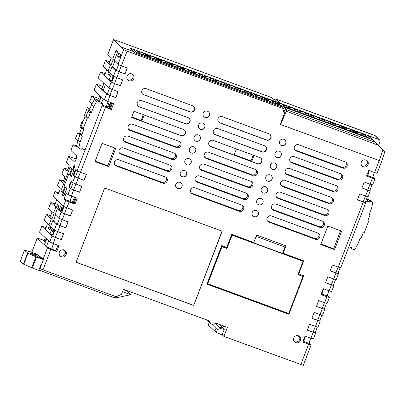 <?xml version="1.0" encoding="UTF-8"?>
<svg xmlns="http://www.w3.org/2000/svg" width="405" height="405" viewBox="0 0 405 405"><rect width="100%" height="100%" fill="white"/><g stroke="black" fill="none" stroke-linecap="round" stroke-linejoin="round"><path stroke-width="0.61" d="M367.006 174.833L367.806 175.618L369.259 170.692M381.621 161.504L377.07 173.345L368.677 170.48L366.515 176.114L374.903 178.98L372.97 177.127M367.806 175.618L373.056 177.547A3.027 0.557 110.2 0 1 373.278 175.557A3.027 0.557 110.2 0 1 374.488 172.616M105.163 84.427A3.184 0.587 110.2 0 1 104.201 87.89A3.184 0.587 110.2 0 1 102.835 89.961A3.184 0.587 110.2 0 1 102.794 89.935L104.642 91.677L104.019 91.55L96.405 84.245L94.127 90.173L104.333 99.924L113.613 103.599L111.329 109.532L105.452 107.371L80.499 172.302L86.376 174.464L84.098 180.397L74.819 176.717L72.541 182.645L81.82 186.325L79.537 192.253L73.659 190.092L71.381 196.025L67.979 194.506L66.779 193.372A3.184 0.587 -69.8 0 0 66.739 193.347A3.184 0.587 -69.8 0 0 65.134 196.02A3.184 0.587 -69.8 0 0 64.501 199.3L65.701 200.434L63.423 206.368L72.703 210.043L70.424 215.976L64.547 213.815L62.264 219.743L68.146 221.905L65.863 227.838L59.986 225.676L57.707 231.604L63.585 233.766L61.307 239.694L55.429 237.532L53.151 243.466L59.029 245.627L56.751 251.556L50.873 249.394L43.011 269.851L116.189 296.769L121.495 294.319L123.429 289.281L208.661 320.628L210.99 323.696A1.595 1.559 133.3 0 0 212.549 324.268L216.7 323.387L227.413 327.331L223.93 336.398L303.274 365.361L311.136 344.903L309.223 343.07M300.763 364.657L308.625 344.194L302.748 342.033L305.026 336.104L310.903 338.266L313.181 332.338L307.304 330.176L309.582 324.243L315.46 326.405L317.743 320.476L311.865 318.315L314.143 312.387L320.021 314.548L322.299 308.615L316.421 306.453L318.7 300.525L324.577 302.687L326.855 296.759L320.978 294.592L323.256 288.664L329.133 290.825L331.417 284.897L325.539 282.736L327.817 276.802L333.695 278.964L335.973 273.036L330.095 270.874L332.373 264.946L338.251 267.108L363.275 201.994L357.397 199.832L359.675 193.904L368.064 196.769L370.347 190.841L369.851 190.345M365.553 196.066L367.831 190.132L361.954 187.971L364.232 182.042L370.114 184.204L372.392 178.276M381.647 161.418L280.27 124.406L284.826 112.544L283.065 111.896L284.204 108.93L127.064 51.136L121.404 65.858L127.286 68.02L125.003 73.953L119.126 71.791L116.848 77.719L122.725 79.881L120.447 85.809L114.569 83.648L112.291 89.581L118.169 91.743L115.891 97.671L110.013 95.509L107.73 101.437M71.381 196.025L77.259 198.187L74.981 204.115L69.103 201.953L66.825 207.881M345.156 161.858A3.346 3.28 -46.7 0 1 346.746 166.698A3.346 3.28 -46.7 0 1 342.762 168.085L296.323 151.009A3.346 3.28 -46.7 0 1 294.435 146.757A3.346 3.28 -46.7 0 1 298.718 144.782L345.156 161.858M340.595 173.72A3.346 3.28 -46.7 0 1 342.19 178.559A3.346 3.28 -46.7 0 1 338.205 179.947L291.767 162.866A3.346 3.28 -46.7 0 1 289.879 158.618A3.346 3.28 -46.7 0 1 294.162 156.639L340.595 173.72M336.039 185.581A3.346 3.28 -46.7 0 1 337.633 190.421A3.346 3.28 -46.7 0 1 333.644 191.808L287.211 174.727A3.346 3.28 -46.7 0 1 285.317 170.48A3.346 3.28 -46.7 0 1 289.6 168.5L336.039 185.581M130.116 130.486A3.346 3.28 -46.7 0 1 128.522 125.646A3.346 3.28 -46.7 0 1 132.506 124.259L178.944 141.335A3.346 3.28 -46.7 0 1 180.832 145.587A3.346 3.28 -46.7 0 1 176.55 147.562L130.116 130.486L129.19 129.61A3.346 3.28 -46.7 0 1 128.598 129.322M125.555 142.342A3.346 3.28 -46.7 0 1 123.965 137.503A3.346 3.28 -46.7 0 1 127.95 136.115L174.388 153.196A3.346 3.28 -46.7 0 1 176.276 157.444A3.346 3.28 -46.7 0 1 171.993 159.423L125.555 142.342L124.634 141.472A3.346 3.28 -46.7 0 1 124.036 141.183M120.999 154.204A3.346 3.28 -46.7 0 1 119.404 149.364A3.346 3.28 -46.7 0 1 123.393 147.977L169.827 165.058A3.346 3.28 -46.7 0 1 171.72 169.305A3.346 3.28 -46.7 0 1 167.437 171.285L120.999 154.204L120.072 153.333A3.346 3.28 -46.7 0 1 119.48 153.039M116.443 166.065A3.346 3.28 -46.7 0 1 114.848 161.225A3.346 3.28 -46.7 0 1 118.832 159.838L165.27 176.919A3.346 3.28 -46.7 0 1 167.159 181.167A3.346 3.28 -46.7 0 1 162.876 183.146L116.443 166.065L115.516 165.194A3.346 3.28 -46.7 0 1 114.924 164.901M193.686 305.476L76.125 262.238L104.672 187.96L222.234 231.199L193.686 305.476L222.011 231.118M66.131 254.634A3.665 3.589 -46.7 0 1 60.239 256.056A3.665 3.589 -46.7 0 1 64.061 249.981A3.665 3.589 -46.7 0 1 66.131 254.634M133.807 78.54A3.665 3.589 -46.7 0 1 127.914 79.962A3.665 3.589 -46.7 0 1 131.736 73.887A3.665 3.589 -46.7 0 1 133.807 78.54M368.059 164.668A3.665 3.589 -46.7 0 1 362.166 166.09A3.665 3.589 -46.7 0 1 365.988 160.015A3.665 3.589 -46.7 0 1 368.059 164.668M300.51 340.433A3.665 3.589 -46.7 0 1 294.617 341.855A3.665 3.589 -46.7 0 1 298.439 335.78A3.665 3.589 -46.7 0 1 300.51 340.433M95.008 161.6L102.03 143.335L115.724 148.372L108.707 166.637L95.008 161.6M320.765 244.529L327.863 226.061L341.673 231.139L334.576 249.612L320.765 244.529M283.186 253.282L303.755 260.85L298.743 273.896L303.74 275.734L288.927 314.28L206.93 284.118L221.743 245.572L226.739 247.409L231.751 234.363L253.793 242.473L256.643 235.057L286.031 245.87L283.186 253.282L282.72 252.847L284.953 247.035M143.79 94.902A3.346 3.28 -46.7 0 1 142.195 90.067A3.346 3.28 -46.7 0 1 146.18 88.675L192.618 105.756A3.346 3.28 -46.7 0 1 194.506 110.003A3.346 3.28 -46.7 0 1 190.223 111.982L143.557 94.684L189.996 111.765A3.346 3.28 -46.7 0 0 193.6 106.333M317.809 233.022A3.346 3.28 -46.7 0 1 319.398 237.862A3.346 3.28 -46.7 0 1 315.414 239.249L268.976 222.168A3.346 3.28 -46.7 0 1 267.087 217.92A3.346 3.28 -46.7 0 1 271.37 215.941L317.809 233.022M258.415 214.731A3.346 3.28 -46.7 0 1 253.034 216.027A3.346 3.28 -46.7 0 1 252.244 212.458A3.346 3.28 -46.7 0 1 257.626 211.162A3.346 3.28 -46.7 0 1 258.415 214.731M241.684 205.021A3.346 3.28 -46.7 0 1 243.577 209.274A3.346 3.28 -46.7 0 1 239.294 211.248L192.562 194.061A3.346 3.28 -46.7 0 1 190.674 189.813A3.346 3.28 -46.7 0 1 194.957 187.834L241.684 205.021M182.002 186.624A3.346 3.28 -46.7 0 1 176.62 187.925A3.346 3.28 -46.7 0 1 175.831 184.356A3.346 3.28 -46.7 0 1 181.212 183.055A3.346 3.28 -46.7 0 1 182.002 186.624M322.365 221.16A3.346 3.28 -46.7 0 1 323.959 226A3.346 3.28 -46.7 0 1 319.97 227.387L273.537 210.306A3.346 3.28 -46.7 0 1 271.644 206.059A3.346 3.28 -46.7 0 1 275.926 204.079L322.365 221.16M262.977 202.87A3.346 3.28 -46.7 0 1 257.595 204.171A3.346 3.28 -46.7 0 1 256.805 200.602A3.346 3.28 -46.7 0 1 262.187 199.3A3.346 3.28 -46.7 0 1 262.977 202.87M246.245 193.165A3.346 3.28 -46.7 0 1 248.133 197.412A3.346 3.28 -46.7 0 1 243.85 199.392L197.119 182.199A3.346 3.28 -46.7 0 1 195.23 177.952A3.346 3.28 -46.7 0 1 199.513 175.978L246.245 193.165M186.558 174.763A3.346 3.28 -46.7 0 1 181.177 176.064A3.346 3.28 -46.7 0 1 180.387 172.495A3.346 3.28 -46.7 0 1 185.768 171.199A3.346 3.28 -46.7 0 1 186.558 174.763M326.921 209.299A3.346 3.28 -46.7 0 1 328.516 214.139A3.346 3.28 -46.7 0 1 324.532 215.526L278.093 198.45A3.346 3.28 -46.7 0 1 276.205 194.197A3.346 3.28 -46.7 0 1 280.488 192.223L326.921 209.299M267.533 191.008A3.346 3.28 -46.7 0 1 262.151 192.309A3.346 3.28 -46.7 0 1 261.362 188.74A3.346 3.28 -46.7 0 1 266.743 187.444A3.346 3.28 -46.7 0 1 267.533 191.008M250.801 181.303A3.346 3.28 -46.7 0 1 252.69 185.551A3.346 3.28 -46.7 0 1 248.407 187.53L201.68 170.343A3.346 3.28 -46.7 0 1 199.786 166.096A3.346 3.28 -46.7 0 1 204.069 164.116L250.801 181.303M191.119 162.906A3.346 3.28 -46.7 0 1 185.738 164.202A3.346 3.28 -46.7 0 1 184.948 160.633A3.346 3.28 -46.7 0 1 190.33 159.337A3.346 3.28 -46.7 0 1 191.119 162.906M331.482 197.443A3.346 3.28 -46.7 0 1 333.072 202.282A3.346 3.28 -46.7 0 1 329.088 203.669L282.649 186.589A3.346 3.28 -46.7 0 1 280.761 182.341A3.346 3.28 -46.7 0 1 285.044 180.362L331.482 197.443M272.089 179.152A3.346 3.28 -46.7 0 1 266.708 180.448A3.346 3.28 -46.7 0 1 265.918 176.879A3.346 3.28 -46.7 0 1 271.299 175.583A3.346 3.28 -46.7 0 1 272.089 179.152M255.358 169.442A3.346 3.28 -46.7 0 1 257.251 173.689A3.346 3.28 -46.7 0 1 252.968 175.669L206.236 158.482A3.346 3.28 -46.7 0 1 204.348 154.234A3.346 3.28 -46.7 0 1 208.631 152.255L255.358 169.442M195.676 151.045A3.346 3.28 -46.7 0 1 190.294 152.341A3.346 3.28 -46.7 0 1 189.505 148.777A3.346 3.28 -46.7 0 1 194.886 147.476A3.346 3.28 -46.7 0 1 195.676 151.045M276.65 167.29A3.346 3.28 -46.7 0 1 271.269 168.586A3.346 3.28 -46.7 0 1 270.479 165.022A3.346 3.28 -46.7 0 1 275.861 163.721A3.346 3.28 -46.7 0 1 276.65 167.29M259.919 157.58A3.346 3.28 -46.7 0 1 261.807 161.833A3.346 3.28 -46.7 0 1 257.524 163.807L210.792 146.62A3.346 3.28 -46.7 0 1 208.904 142.373A3.346 3.28 -46.7 0 1 213.187 140.393L259.919 157.58M200.232 139.183A3.346 3.28 -46.7 0 1 194.851 140.484A3.346 3.28 -46.7 0 1 194.061 136.915A3.346 3.28 -46.7 0 1 199.442 135.614A3.346 3.28 -46.7 0 1 200.232 139.183M131.584 117.49L133.979 111.264L183.5 129.478A3.346 3.28 -46.7 0 1 185.394 133.726A3.346 3.28 -46.7 0 1 181.111 135.705L131.584 117.49M281.207 155.429A3.346 3.28 -46.7 0 1 275.825 156.73A3.346 3.28 -46.7 0 1 275.035 153.161A3.346 3.28 -46.7 0 1 280.417 151.86A3.346 3.28 -46.7 0 1 281.207 155.429M264.475 145.724A3.346 3.28 -46.7 0 1 266.363 149.971A3.346 3.28 -46.7 0 1 262.081 151.951L215.354 134.764A3.346 3.28 -46.7 0 1 213.46 130.511A3.346 3.28 -46.7 0 1 217.743 128.537L264.475 145.724M204.793 127.322A3.346 3.28 -46.7 0 1 199.412 128.623A3.346 3.28 -46.7 0 1 198.622 125.054A3.346 3.28 -46.7 0 1 204.004 123.758A3.346 3.28 -46.7 0 1 204.793 127.322M139.229 106.763A3.346 3.28 -46.7 0 1 137.639 101.923A3.346 3.28 -46.7 0 1 141.623 100.536L188.062 117.617A3.346 3.28 -46.7 0 1 189.95 121.864A3.346 3.28 -46.7 0 1 185.667 123.844L139.229 106.763L185.434 123.626A3.346 3.28 -46.7 0 0 189.044 118.189M285.763 143.567A3.346 3.28 -46.7 0 1 280.382 144.869A3.346 3.28 -46.7 0 1 279.592 141.299A3.346 3.28 -46.7 0 1 284.973 140.003A3.346 3.28 -46.7 0 1 285.763 143.567M269.031 133.863A3.346 3.28 -46.7 0 1 270.925 138.11A3.346 3.28 -46.7 0 1 266.642 140.09L219.91 122.902A3.346 3.28 -46.7 0 1 218.022 118.655A3.346 3.28 -46.7 0 1 222.304 116.675L269.031 133.863M209.35 115.466A3.346 3.28 -46.7 0 1 203.968 116.761A3.346 3.28 -46.7 0 1 203.178 113.192A3.346 3.28 -46.7 0 1 208.56 111.896A3.346 3.28 -46.7 0 1 209.35 115.466M57.925 245.217L55.824 250.685L56.751 251.556M53.151 243.466L49.749 241.947L39.543 232.202L41.791 226.208L39.543 232.202M55.824 250.685L46.853 246.959L44.879 245.435L47.471 247.875L50.873 249.394M315.201 332.551L315.692 333.042L313.414 338.975L310.903 338.266M310.853 338.246A3.184 0.587 -69.8 0 0 309.562 341.354A3.184 0.587 -69.8 0 0 309.314 343.491L304.023 341.547L304.762 342.245L302.925 341.567M308.625 344.194L311.136 344.903M305.562 336.302A3.184 0.587 -69.8 0 0 304.271 339.41A3.184 0.587 -69.8 0 0 304.023 341.547M223.93 336.398L222.173 334.793L216.513 332.707A0.319 0.314 -46.7 0 1 216.331 332.302L217.353 329.645L215.966 328.339L214.944 330.996A0.319 0.314 133.3 0 0 215.02 331.336L216.407 332.647M215.065 331.381L208.251 325.043L209.35 322.183M211.81 324.248L215.966 328.339M217.353 329.645L220.533 328.45L215.592 323.625M220.533 328.45L224.228 329.447L222.76 328.116L219.145 327.139M223.6 325.929L222.76 328.116M224.228 329.447L222.173 334.793M207.456 320.183L207.937 320.816A1.595 1.559 133.3 0 0 208.104 321.008L211.157 323.884M315.692 333.042L313.181 332.338M315.07 332.763L307.324 330.126M319.758 320.689L320.254 321.185L317.976 327.113L315.46 326.405M324.187 309.045L316.437 306.408M322.299 308.615L324.81 309.324L324.319 308.828M326.855 296.759L329.366 297.462L327.088 303.396L324.577 302.687M327.453 295.63L329.366 297.462M321.393 293.524L321.793 293.671L323.661 288.811M323.792 288.861A3.184 0.587 -69.8 0 0 322.932 290.704A3.184 0.587 -69.8 0 0 322.253 294.106L322.993 294.805L321.16 294.126M322.253 294.106L327.544 296.05A3.184 0.587 110.2 0 1 327.792 293.914A3.184 0.587 110.2 0 1 329.083 290.805M333.431 285.11L333.928 285.601L331.649 291.534L329.133 290.825M333.928 285.601L331.417 284.897M333.305 285.322L325.554 282.69M337.993 273.248L338.484 273.745L336.206 279.673L333.695 278.964M338.484 273.745L335.973 273.036M337.861 273.466L330.11 270.829M363.275 201.994L365.786 202.702L340.762 267.811L338.251 267.108M365.163 202.424L357.418 199.786M365.786 202.702L365.295 202.206M374.903 178.98L372.625 184.913L370.114 184.204M370.003 184.164L367.74 190.046L369.75 190.613L371.977 184.822M367.74 190.046L361.974 187.925M367.831 190.132L370.347 190.841M320.254 321.185L317.743 320.476M319.631 320.907L311.88 318.269M324.81 309.324L322.532 315.252L320.021 314.548M64.952 254.299L65.377 253.186M65.407 251.869L63.19 249.779M59.646 255.322L60.082 255.732M52.427 234.672L49.44 233.574L52.027 236.019L55.429 237.532M61.307 239.694L52.615 236.231L51.693 235.361A3.184 0.587 -69.8 0 0 51.729 235.386A3.184 0.587 -69.8 0 0 53.095 233.32A3.184 0.587 -69.8 0 0 54.062 229.853M49.44 233.574L41.821 226.268M57.707 231.604L54.305 230.086L50.574 226.446L52.852 220.512L56.584 224.157L59.986 225.676M62.167 209.709L61.276 209.456M61.049 210.053L61.869 210.357M61.545 210.954L58.558 209.856L61.145 212.296L64.547 213.815M70.424 215.976L61.732 212.514L60.806 211.643A3.184 0.587 -69.8 0 0 60.846 211.663A3.184 0.587 -69.8 0 0 62.213 209.598A3.184 0.587 -69.8 0 0 63.175 206.135M65.863 227.838L57.176 224.375L53.997 221.712M55.622 215.05L53.44 220.73L54.584 221.93M62.264 219.743L58.867 218.224L55.131 214.584L57.409 208.656L58.558 209.856M68.035 221.864L65.772 227.747M72.541 182.645L71.336 181.511A3.184 0.587 -69.8 0 0 71.295 181.486A3.184 0.587 -69.8 0 0 69.69 184.159A3.184 0.587 -69.8 0 0 69.058 187.444L70.257 188.578L73.659 190.092M81.709 186.285L79.537 192.253M79.446 192.167L70.85 188.791L69.058 187.444M71.645 181.804A3.184 0.587 -69.8 0 0 70.1 184.872A3.184 0.587 -69.8 0 0 69.645 187.657M80.499 172.302L77.097 170.788L75.897 169.654A3.184 0.587 -69.8 0 0 75.856 169.629A3.184 0.587 -69.8 0 0 74.247 172.297A3.184 0.587 -69.8 0 0 73.614 175.583L74.819 176.717M84.098 180.397L75.406 176.934L73.614 175.583M76.201 169.943A3.184 0.587 -69.8 0 0 74.657 173.011A3.184 0.587 -69.8 0 0 74.206 175.8M105.452 107.371L102.05 105.852L85.222 149.642L82.286 148.559A0.957 0.937 133.3 0 1 81.061 149.126L79.471 148.539A0.957 0.937 133.3 0 1 79.152 148.346L77.026 146.342A0.957 0.937 -46.7 0 1 76.763 145.456L77.983 139.998L80.23 134.146M111.329 109.532L110.408 108.661L107.467 107.578L106.728 106.879A3.184 0.587 110.2 0 1 106.976 104.743A3.184 0.587 110.2 0 1 108.267 101.635M122.614 79.841L120.356 85.723L114.478 83.562L111.755 82.347L110.833 81.476A3.184 0.587 -69.8 0 0 110.869 81.501A3.184 0.587 -69.8 0 0 112.236 79.436A3.184 0.587 -69.8 0 0 113.203 75.968A1.595 0.294 -69.8 0 0 113.197 75.998M116.848 77.719L113.446 76.201L109.715 72.561L111.993 66.628L115.724 70.273L119.126 71.791M120.594 55.92L120.3 55.87M120.072 56.462L120.361 56.568M120.093 57.191L117.582 56.265L119.429 58.011A1.914 0.349 -69.8 0 0 119.455 58.026A1.914 0.349 -69.8 0 0 120.417 56.422A1.914 0.349 -69.8 0 0 120.796 54.452L118.948 52.711L117.582 56.265M133.827 51.703L121.141 47.005L133.777 51.653L135.067 52.923L282.538 107.168L284.204 108.93M121.141 47.005L123.672 49.592L127.064 51.136M123.672 49.592L118.007 64.344L121.404 65.858M118.007 64.344L114.271 60.699L117.804 51.506L116.438 50.22A1.595 0.294 -69.8 0 0 116.422 50.21A1.595 0.294 -69.8 0 0 115.638 51.486L112.676 59.196L107.765 54.533L113.491 39.639L116.002 40.343L271.963 97.706L276.64 101.979M114.762 61.165L112.58 66.845L116.316 70.49L118.554 64.668M125.003 73.953L116.316 70.49M113.724 68.045L113.137 67.827M124.912 73.862L127.175 67.979M111.567 80.787L108.58 79.689L111.167 82.134L114.569 83.648M108.58 79.689L100.501 71.948L98.223 77.876L108.889 88.062L112.291 89.581M104.611 91.768L107.198 94.208L109.436 88.386M104.019 91.55L106.611 93.99L110.013 95.509M115.891 97.671L107.198 94.208M112.509 103.194L110.408 108.661M103.437 99.078A3.184 0.587 -69.8 0 0 101.65 102.921M100.926 96.587A3.184 0.587 110.2 0 1 99.26 101.463M115.795 97.585L118.057 91.702M86.265 174.423L84.007 180.306M74.981 204.115L74.054 203.244L71.118 202.161L70.379 201.462A3.184 0.587 110.2 0 1 70.627 199.331A3.184 0.587 110.2 0 1 71.918 196.222M65.701 200.434L69.103 201.953M76.155 197.782L74.054 203.244M63.423 206.368L53.182 196.557L55.12 191.524L57.809 194.091A3.184 0.587 -69.8 0 0 57.849 194.117A3.184 0.587 -69.8 0 0 59.459 191.449A3.184 0.587 -69.8 0 0 60.092 188.163L57.399 185.591L59.621 179.81L62.314 182.382A3.184 0.587 -69.8 0 0 62.35 182.407A3.184 0.587 -69.8 0 0 63.96 179.734A3.184 0.587 -69.8 0 0 64.592 176.448L61.899 173.882L64.122 168.1L66.815 170.667A3.184 0.587 -69.8 0 0 66.855 170.692A3.184 0.587 -69.8 0 0 68.46 168.024A3.184 0.587 -69.8 0 0 69.093 164.739L66.435 162.233L68.658 156.446L74.459 161.924A3.184 0.587 -69.8 0 0 74.495 161.949A3.184 0.587 -69.8 0 0 76.105 159.276A3.184 0.587 -69.8 0 0 76.737 155.991L70.936 150.518L73.158 144.737L75.725 147.157A3.184 0.587 -69.8 0 0 75.76 147.182A3.184 0.587 -69.8 0 0 76.768 145.901M70.328 215.89L72.591 210.003M83.724 149.091A1.595 0.294 -69.8 0 0 83.668 149.916L84.037 150.265A1.595 0.294 -69.8 0 0 84.058 150.28A1.595 0.294 -69.8 0 0 84.66 149.435M63.474 233.725L61.216 239.608M46.484 238.748A3.184 0.587 110.2 0 1 45.522 242.21A3.184 0.587 110.2 0 1 44.155 244.281A3.184 0.587 110.2 0 1 44.115 244.256L45.471 245.653M46.853 246.959A3.184 0.587 110.2 0 1 47.309 244.174A3.184 0.587 110.2 0 1 48.853 241.102M52.144 248.903A3.184 0.587 110.2 0 1 52.392 246.772A3.184 0.587 110.2 0 1 53.688 243.663M208.514 111.851A3.346 3.28 -46.7 0 1 209.258 115.379A3.346 3.28 133.3 0 1 203.923 116.716M219.91 122.902L219.677 122.685A3.346 3.28 -46.7 0 1 218.7 122.107M219.677 122.685L266.409 139.872A3.346 3.28 133.3 0 0 270.014 134.435M284.928 139.958A3.346 3.28 -46.7 0 1 285.672 143.481A3.346 3.28 133.3 0 1 280.336 144.823M138.019 105.973A3.346 3.28 133.3 0 0 139.001 106.545M203.953 123.712A3.346 3.28 -46.7 0 1 204.702 127.236A3.346 3.28 133.3 0 1 199.366 128.577M215.354 134.764L215.121 134.541A3.346 3.28 -46.7 0 1 214.139 133.969M215.121 134.541L261.853 151.733A3.346 3.28 133.3 0 0 265.457 146.296M280.371 151.819A3.346 3.28 -46.7 0 1 281.116 155.343A3.346 3.28 133.3 0 1 275.78 156.684M184.483 130.051A3.346 3.28 -46.7 0 1 180.878 135.488L141.821 121.12L141.127 120.467L131.767 117.025M144.165 115.01L141.821 121.12M143.34 114.706L141.127 120.467M199.397 135.574A3.346 3.28 -46.7 0 1 200.141 139.097A3.346 3.28 133.3 0 1 194.805 140.439M210.792 146.62L210.565 146.402A3.346 3.28 -46.7 0 1 209.582 145.83M210.565 146.402L234.075 155.049L236.424 148.944M257.524 163.807L251.707 161.539L251.014 160.881L234.211 154.7M251.707 161.539L254.056 155.429M253.231 155.125L251.014 160.881M257.291 163.59A3.346 3.28 133.3 0 0 260.896 158.158M275.81 163.681A3.346 3.28 -46.7 0 1 276.554 167.204A3.346 3.28 133.3 0 1 271.223 168.546M194.84 147.435A3.346 3.28 -46.7 0 1 195.585 150.959A3.346 3.28 133.3 0 1 190.249 152.3M255.955 169.735A3.346 3.28 -46.7 0 1 252.042 174.798L205.31 157.611A3.346 3.28 -46.7 0 1 204.717 157.317M271.254 175.537A3.346 3.28 -46.7 0 1 271.998 179.061A3.346 3.28 133.3 0 1 266.662 180.402M332.075 197.731A3.346 3.28 -46.7 0 1 328.161 202.794L281.728 185.713A3.346 3.28 -46.7 0 1 281.131 185.424M190.279 159.292A3.346 3.28 -46.7 0 1 191.023 162.815A3.346 3.28 133.3 0 1 185.692 164.157M251.394 181.592A3.346 3.28 -46.7 0 1 247.485 186.659L200.753 169.467A3.346 3.28 -46.7 0 1 200.161 169.179M266.698 187.399A3.346 3.28 -46.7 0 1 267.442 190.922A3.346 3.28 133.3 0 1 262.106 192.264M327.518 209.593A3.346 3.28 -46.7 0 1 323.605 214.655L277.167 197.574A3.346 3.28 -46.7 0 1 276.575 197.286M185.723 171.153A3.346 3.28 -46.7 0 1 186.467 174.677A3.346 3.28 133.3 0 1 181.131 176.018M246.837 193.453A3.346 3.28 -46.7 0 1 242.924 198.516L196.197 181.329A3.346 3.28 -46.7 0 1 195.6 181.04M262.136 199.26A3.346 3.28 -46.7 0 1 262.88 202.784A3.346 3.28 133.3 0 1 257.55 204.125M322.957 221.449A3.346 3.28 -46.7 0 1 319.049 226.516L272.611 209.436A3.346 3.28 -46.7 0 1 272.018 209.147M181.167 183.014A3.346 3.28 -46.7 0 1 181.911 186.538A3.346 3.28 133.3 0 1 176.575 187.88M242.281 205.315A3.346 3.28 -46.7 0 1 238.368 210.377L191.636 193.19A3.346 3.28 -46.7 0 1 191.044 192.901M257.58 211.121A3.346 3.28 -46.7 0 1 258.324 214.645A3.346 3.28 133.3 0 1 252.988 215.986M318.401 233.31A3.346 3.28 -46.7 0 1 314.488 238.373L268.054 221.297A3.346 3.28 -46.7 0 1 267.457 221.003M142.575 94.112A3.346 3.28 133.3 0 0 143.557 94.684M286.031 245.87A1.595 0.294 110.2 0 1 285.252 247.146A1.595 0.294 110.2 0 1 285.231 247.136L256.117 236.424L285.252 247.146M298.743 273.896L298.374 273.547M303.188 275.532L302.864 276.372M288.603 313.48L288.466 313.84L288.927 314.28M288.466 313.84L207.016 283.885M303.203 260.648L302.996 261.19M334.576 249.612L333.654 248.741L320.942 244.063M340.57 230.734L333.654 248.741M108.707 166.637L107.781 165.766L95.19 161.134M114.62 147.967L107.781 165.766M299.143 336.13A3.665 3.589 -46.7 0 1 294.192 341.38M366.692 160.365A3.665 3.589 -46.7 0 1 361.746 165.61M132.44 74.242A3.665 3.589 -46.7 0 1 127.489 79.486M64.765 250.331A3.665 3.589 -46.7 0 1 59.813 255.58M76.115 262.293L193.504 305.299M165.863 177.208A3.346 3.28 -46.7 0 1 161.954 182.27L115.516 165.194M170.424 165.346A3.346 3.28 -46.7 0 1 166.511 170.414L120.072 153.333M174.98 153.485A3.346 3.28 -46.7 0 1 171.067 158.552L124.634 141.472M179.536 141.629A3.346 3.28 -46.7 0 1 175.628 146.691L129.19 129.61M336.631 185.87A3.346 3.28 -46.7 0 1 332.723 190.937L286.284 173.856A3.346 3.28 -46.7 0 1 285.692 173.563M341.192 174.008A3.346 3.28 -46.7 0 1 337.279 179.076L290.841 161.995A3.346 3.28 -46.7 0 1 290.248 161.706M345.748 162.152A3.346 3.28 -46.7 0 1 341.835 167.214L295.402 150.133A3.346 3.28 -46.7 0 1 294.805 149.845M381.682 161.473L384.745 151.814L378.316 145.233L284.563 110.6A1.635 1.6 -44.4 0 1 286.624 109.715A1.635 0.299 110.2 0 1 286.3 111.39L280.589 124.522L280.265 124.401M283.277 111.334L284.826 112.544M64.451 194.522L66.84 188.295L65.499 187.029L63.109 193.256L64.451 194.522M71.285 176.732L73.68 170.505L72.338 169.239L69.944 175.466L71.285 176.732M299.725 337.37L297.872 335.623M379.485 139.902L375.729 136.065A1.635 1.6 135.6 0 0 375.146 135.69L378.903 139.528A1.635 1.6 -44.4 0 1 379.85 141.517L378.553 145.476M62.284 207.77A1.595 0.294 -69.8 0 0 62.254 207.851L61.616 209.517M53.9 229.706A1.595 0.294 -69.8 0 0 53.824 230.602L53.941 230.713M46.205 238.484L45.127 241.289L43.603 240.727L45.426 242.443M45.502 245.562L44.879 245.435M53.592 231.984L52.442 231.559L53.354 229.19M52.21 228.111L50.063 233.7L49.471 233.488M60.512 210.575L61.676 207.542L62.805 207.957M61.327 204.388L59.176 209.982L58.588 209.765M109.193 108.211L109.639 107.052L106.687 105.968M110.924 102.612L109.325 106.758L109.639 107.052M74.424 197.144L72.313 202.601M73.199 202.925L75.305 197.468M109.699 108.398L111.81 102.941M366.469 164.901L367.381 162.547M112.944 77.401L111.846 76.996L112.494 75.305M111.35 74.226L109.203 79.82L108.611 79.603M119.536 56.983L120.584 54.255M378.903 139.528L369.264 135.984L375.582 142.433L286.624 109.715L284.092 107.128A1.635 1.6 135.6 0 0 282.655 107.29M284.092 107.128L372.858 139.776L369.076 135.913L368.626 137.082M100.784 96.456L99.711 99.26L100.202 99.443M31.828 252.274L37.23 238.069L44.201 240.413L45.279 237.608M41.791 226.208L46.064 227.564M55.181 203.842L50.903 202.485L55.814 207.147L53.536 213.081L54.123 213.293L51.845 219.226L51.258 219.009L48.98 224.937L44.105 220.34L46.347 214.346L50.625 215.703M55.12 191.524L58.922 192.704M59.621 179.81L63.423 180.994M64.122 168.1L67.924 169.28M68.658 156.446L75.593 158.735L76.672 155.93M73.158 144.737L76.747 145.79M87.369 107.614L84.437 115.384L87.369 107.614L90.123 108.408M91.814 96.041L89.682 101.746L91.814 96.041L98.785 98.39L99.863 95.585M96.405 84.245L102.804 86.331M100.501 71.948L105.204 73.68M110.206 73.022L109.299 75.381L107.938 74.095A1.595 0.294 -69.8 0 1 108.272 72.394L108.707 71.27L103.245 66.455L105.487 60.461L109.765 61.818M375.582 142.433L378.316 145.233M218.887 324.192L222.79 328.035L219.252 327.078M113.759 67.959L113.172 67.741M104.642 91.677L104.055 91.464M54.619 221.844L54.032 221.626M64.597 250.229L63.494 249.824M51.845 219.226L49.537 217.045A3.184 0.587 -69.8 0 0 49.572 217.07A3.184 0.587 -69.8 0 0 50.939 215.004A3.184 0.587 -69.8 0 0 51.906 211.537M53.536 213.081L48.625 208.418L50.903 202.485M55.814 207.147L56.401 207.365L54.093 205.183A3.184 0.587 -69.8 0 0 54.133 205.208A3.184 0.587 -69.8 0 0 55.5 203.143A3.184 0.587 -69.8 0 0 56.462 199.68M69.533 174.57L68.653 174.246L69.392 174.94L71.781 168.718L70.075 167.103L60.841 191.119L62.886 191.869M60.841 191.119L62.552 192.734L64.947 186.508L64.208 185.809L68.653 174.246M64.709 193.843L63.109 193.256M59.176 209.982L57.996 208.869L59.13 205.927L57.763 204.641A1.595 0.294 -69.8 0 0 57.743 204.631A1.595 0.294 -69.8 0 0 56.963 205.907L56.401 207.365M48.98 224.937L49.567 225.155L48.873 226.957A1.595 0.294 -69.8 0 0 48.534 228.658L49.896 229.944L51.065 226.906M53.602 229.422L52.852 231.376L52.442 231.559M37.265 238.13L44.914 245.349M45.127 241.289L44.201 240.413M50.063 233.7L44.975 228.906A3.184 0.587 -69.8 0 0 45.016 228.931A3.184 0.587 -69.8 0 0 46.383 226.861A3.184 0.587 -69.8 0 0 47.344 223.398M44.105 220.34L46.347 214.346M46.383 214.407L51.258 219.009M60.806 210.681L61.97 207.654M57.996 208.869L57.409 208.656M71.543 176.053L69.944 175.466M91.849 96.106L94.993 99.073M109.588 106.075L107.426 103.695L109.78 104.561L107.75 102.647M99.711 99.26L98.785 98.39M91.955 103.888L89.682 101.746M87.399 107.674L89.606 109.755M85.247 116.149L84.437 115.384M83.101 121.439L82.124 121.252L82.888 122.001M82.124 121.252L79.901 127.033L82.159 121.313M81.405 128.476L79.937 127.094M79.709 133.518L77.623 132.962L79.861 135.103M77.623 132.962L75.401 138.743L77.659 133.027M77.76 140.996L75.436 138.809M73.123 144.676L70.936 150.518M76.12 159.236L75.593 158.735M68.622 156.386L66.435 162.233M73.462 166.409L73.715 166.647L74.444 165.134L73.821 166.749L74.074 166.987L72.935 169.052L73.452 167.326L73.204 167.088L73.462 166.409L73.766 166.521M73.821 166.749L74.409 166.961L75.031 165.351M74.074 166.987L74.662 167.199L74.409 166.961M73.811 167.665L74.398 167.883L74.662 167.199M72.935 169.052L73.523 169.27L74.1 167.771M62.957 195.58L62.299 194.957L62.502 194.435L63.747 195.271L63.16 195.058L62.957 195.58L63.544 195.797L63.747 195.271M62.502 194.435L63.16 195.058M94.127 90.173L96.37 84.184M102.971 89.935L101.377 88.427A3.184 0.587 -69.8 0 0 101.417 88.452A3.184 0.587 -69.8 0 0 102.723 86.518A3.184 0.587 -69.8 0 0 103.736 83.081M109.203 79.82L104.115 75.021A3.184 0.587 -69.8 0 0 104.156 75.046A3.184 0.587 -69.8 0 0 105.523 72.976A3.184 0.587 -69.8 0 0 106.485 69.513M103.245 66.455L105.487 60.461M105.523 60.522L110.398 65.124L110.985 65.342L108.672 63.16A3.184 0.587 -69.8 0 0 108.712 63.185A3.184 0.587 -69.8 0 0 110.079 61.12A3.184 0.587 -69.8 0 0 111.041 57.652M110.985 65.342L113.263 59.408L112.676 59.196M110.398 65.124L108.12 71.052M112.742 75.538L111.846 76.996M119.829 57.095L120.827 54.498M121.176 46.919L113.491 39.639M274.403 99.934A1.635 1.6 -44.4 0 1 276.362 99.235L280.311 103.265L369.076 135.913M280.311 103.265A1.635 1.6 135.6 0 0 279.88 103.169M109.78 104.561L109.299 105.806M250.579 92.426L249.166 91.905M133.017 49.187L130.243 48.165L133.873 51.587M375.146 135.69L276.362 99.235A1.635 0.299 -69.8 0 0 276.342 99.22A1.635 1.635 0 0 0 274.377 99.913M112.58 66.845L111.993 66.628M53.44 220.73L52.852 220.512M251.966 95.919L252.285 95.089L136.196 52.392L135.872 53.222M369.735 138.626L369.851 138.333L253.758 95.631L253.434 96.461M253.758 95.631L250.589 92.396L250.325 93.089M250.589 92.396L366.682 135.098L369.851 138.333M136.196 52.392L133.027 49.157L132.567 50.357M133.027 49.157L249.121 91.859L252.285 95.089M148.615 56.796L138.915 53.232L136.971 51.243L139.907 52.326L136.753 50.736L145.572 53.976L143.729 53.728L146.671 54.812L148.615 56.796M159.813 60.917L150.113 57.348L148.169 55.363L151.106 56.442L147.952 54.852L156.77 58.097L154.928 57.849L157.869 58.928L159.813 60.917M171.011 65.033L161.311 61.469L159.368 59.479L162.304 60.563L159.15 58.973L167.969 62.218L166.126 61.97L169.067 63.048L171.011 65.033M182.209 69.154L172.51 65.585L170.566 63.6L173.502 64.678L170.348 63.094L179.167 66.334L177.324 66.086L180.26 67.169L182.209 69.154M193.403 73.275L183.708 69.706L181.764 67.716L184.7 68.799L181.546 67.21L190.365 70.455L188.522 70.207L191.459 71.285L193.403 73.275M204.601 77.39L194.906 73.821L192.957 71.837L195.898 72.92L192.745 71.331L201.558 74.571L199.721 74.323L202.657 75.406L204.601 77.39M215.799 81.511L206.099 77.942L204.155 75.958L207.097 77.036L203.943 75.446L212.757 78.691L210.919 78.443L213.855 79.522L215.799 81.511M226.997 85.627L217.298 82.058L215.354 80.074L218.295 81.157L215.141 79.567L223.955 82.807L222.112 82.559L225.053 83.643L226.997 85.627M238.196 89.748L228.496 86.179L226.552 84.194L229.493 85.273L226.339 83.683L235.153 86.928L233.31 86.68L236.252 87.758L238.196 89.748M249.394 93.864L239.694 90.3L237.75 88.31L240.691 89.394L237.532 87.804L246.351 91.044L244.509 90.796L247.45 91.879L249.394 93.864M266.176 100.035L256.476 96.471L254.532 94.481L257.469 95.565L254.315 93.975L263.134 97.22L261.291 96.972L264.232 98.05L266.176 100.035M277.374 104.156L267.675 100.587L265.731 98.602L268.667 99.686L265.513 98.096L274.332 101.336L272.489 101.088L275.43 102.171L277.374 104.156M288.573 108.277L278.873 104.708L276.929 102.723L279.865 103.801L276.711 102.212L285.53 105.457L283.687 105.209L286.629 106.287L288.573 108.277M299.771 112.393L290.071 108.823L288.127 106.839L291.063 107.922L287.909 106.333L296.728 109.573L294.886 109.325L297.822 110.408L299.771 112.393M310.969 116.513L301.269 112.944L299.325 110.96L302.262 112.038L299.108 110.449L307.927 113.694L306.084 113.446L309.02 114.524L310.969 116.513M322.162 120.629L312.468 117.065L310.519 115.076L313.46 116.159L310.306 114.569L319.125 117.809L317.282 117.561L320.218 118.645L322.162 120.629M333.361 124.75L323.661 121.181L321.717 119.197L324.658 120.275L321.504 118.685L330.318 121.93L328.48 121.682L331.417 122.761L333.361 124.75M344.559 128.866L334.859 125.302L332.915 123.312L335.856 124.396L332.702 122.806L341.516 126.046L339.679 125.798L342.615 126.881L344.559 128.866M355.757 132.987L346.057 129.418L344.113 127.433L347.055 128.512L343.901 126.922L352.714 130.167L350.872 129.919L353.813 130.997L355.757 132.987M366.955 137.103L357.256 133.539L355.312 131.549L358.253 132.632L355.094 131.043L363.913 134.288L362.07 134.035L365.011 135.118L366.955 137.103M240.261 90.507L240.691 89.394M243.83 91.743L244.286 90.568M244.109 91.839L244.509 90.796M247.02 92.993L247.45 91.879M229.063 86.386L229.493 85.273M232.632 87.627L233.088 86.447M232.91 87.723L233.31 86.68M235.821 88.872L236.252 87.758M217.865 82.271L218.295 81.157M221.434 83.506L221.889 82.331M221.712 83.602L222.112 82.559M224.623 84.756L225.053 83.643M206.666 78.15L207.097 77.036M210.235 79.39L210.691 78.211M210.514 79.486L210.919 78.443M213.425 80.635L213.855 79.522M195.468 74.029L195.898 72.92M199.037 75.269L199.493 74.095M199.316 75.365L199.721 74.323M202.227 76.52L202.657 75.406M184.27 69.913L184.7 68.799M187.839 71.153L188.295 69.974M188.117 71.25L188.522 70.207M191.028 72.399L191.459 71.285M173.072 65.792L173.502 64.678M176.641 67.033L177.096 65.853M176.919 67.129L177.324 66.086M179.835 68.278L180.26 67.169M161.873 61.676L162.304 60.563M165.442 62.917L165.898 61.737M165.721 63.013L166.126 61.97M168.637 64.162L169.067 63.048M150.675 57.556L151.106 56.442M154.249 58.796L154.7 57.616M154.523 58.892L154.928 57.849M157.439 60.041L157.869 58.928M139.482 53.44L139.907 52.326M143.051 54.675L143.507 53.501M143.329 54.776L143.729 53.728M146.24 55.925L146.671 54.812M357.823 133.746L358.253 132.632M361.392 134.981L361.847 133.807M361.67 135.083L362.07 134.035M364.581 136.232L365.011 135.118M346.624 129.625L347.055 128.512M350.193 130.866L350.649 129.686M350.472 130.962L350.872 129.919M353.383 132.111L353.813 130.997M335.426 125.509L335.856 124.396M338.995 126.745L339.451 125.57M339.274 126.841L339.679 125.798M342.184 127.995L342.615 126.881M324.228 121.389L324.658 120.275M327.797 122.629L328.252 121.449M328.075 122.725L328.48 121.682M330.986 123.874L331.417 122.761M313.03 117.273L313.46 116.159M316.599 118.508L317.054 117.334M316.877 118.604L317.282 117.561M319.788 119.758L320.218 118.645M301.831 113.152L302.262 112.038M305.4 114.392L305.856 113.213M305.679 114.488L306.084 113.446M308.59 115.638L309.02 114.524M290.633 109.031L291.063 107.922M294.202 110.271L294.658 109.097M294.481 110.368L294.886 109.325M297.397 111.522L297.822 110.408M279.435 104.915L279.865 103.801M283.009 106.156L283.459 104.976M283.282 106.252L283.687 105.209M286.198 107.401L286.629 106.287M268.237 100.794L268.667 99.686M271.811 102.035L272.261 100.855M272.089 102.131L272.489 101.088M275 103.285L275.43 102.171M257.043 96.679L257.469 95.565M260.612 97.919L261.068 96.739M260.891 98.015L261.291 96.972M263.802 99.164L264.232 98.05M43.011 269.851L39.963 268.561L43.482 259.61L37.65 254.411L30.38 251.763L24.462 250.214L27.975 253.292L35.888 256.795L43.482 259.61M302.955 276.458L288.714 313.521L207.745 283.743L207.512 283.525L208.251 280.786L221.525 246.24L226.522 248.078L231.65 234.738L302.626 260.845L303.087 261.281L297.958 274.62L302.955 276.458L298.05 274.387M366.221 199.792L367.168 200.141A0.957 0.937 -46.7 0 1 368.393 199.574L369.983 200.161A0.957 0.937 -46.7 0 1 370.297 200.353L372.423 202.363A0.957 0.937 133.3 0 0 372.109 202.166L370.519 201.584A0.957 0.937 133.3 0 0 369.294 202.146L366.358 201.067L365.75 202.637M372.423 202.363A0.957 0.937 133.3 0 1 372.691 203.244L371.471 208.702L369.193 214.63A0.957 0.937 133.3 0 1 369.735 215.845L367.796 220.887A0.957 0.937 133.3 0 1 368.337 222.097L364.465 232.181A0.957 0.937 133.3 0 1 363.239 232.743L361.3 237.786A0.957 0.937 133.3 0 1 360.08 238.353L357.797 244.281L355.043 249.171A0.957 0.937 133.3 0 1 353.879 249.607L352.289 249.024A0.957 0.937 133.3 0 1 351.748 247.809L348.862 246.746M83.47 129.625L81.344 127.621A0.957 0.937 -46.7 0 1 81.116 126.603L84.989 116.518A0.957 0.937 -46.7 0 1 86.214 115.957L88.153 110.914A0.957 0.937 -46.7 0 1 89.373 110.352L91.657 104.419L94.411 99.529A0.957 0.937 -46.7 0 1 95.575 99.093L97.165 99.681A0.957 0.937 -46.7 0 1 97.478 99.873L99.605 101.878A0.957 0.937 133.3 0 0 99.291 101.685L97.701 101.098A0.957 0.937 133.3 0 0 96.537 101.539L93.783 106.424L91.5 112.357A0.957 0.937 133.3 0 0 90.28 112.919L88.341 117.961A0.957 0.937 133.3 0 0 87.115 118.528L83.243 128.608A0.957 0.937 133.3 0 0 83.784 129.823L81.845 134.86A0.957 0.937 133.3 0 0 82.387 136.075L80.109 142.008L78.889 147.46A0.957 0.937 133.3 0 0 79.152 148.346M99.109 101.407L100.648 101.974L102.774 103.979L102.05 105.852M82.073 135.883L79.947 133.878A0.957 0.937 -46.7 0 1 79.719 132.855L81.628 127.889M41.366 258.451L38.429 257.367L37.265 256.304A6.374 0.471 -159 0 1 30.38 253.171A6.374 0.471 -159 0 1 35.397 254.603L34.233 253.54L37.174 254.618L41.366 258.451M20.27 261.184L23.409 264.085L32.344 268.039L39.493 270.606L40.211 268.687L39.493 270.606M38.738 270.388L41.244 263.863L41.512 264.505M39.599 270.322L112.504 297.138A9.558 9.371 132.4 0 0 117.713 297.503L130.754 294.713L122.507 291.681M366.358 201.067L365.897 200.632M102.774 103.979L99.832 102.9A0.957 0.937 133.3 0 0 99.605 101.878M369.294 202.146L367.168 200.141M88.341 117.961L86.214 115.957M91.5 112.357L89.373 110.352M93.783 106.424L91.657 104.419M80.109 142.008L77.983 139.998M207.745 283.743L221.986 246.68L221.525 246.24M221.986 246.68L226.982 248.518L226.522 248.078M226.982 248.518L232.111 235.173L231.65 234.738M232.111 235.173L303.087 261.281M24.462 250.214L20.26 261.21L24.472 250.234M35.068 255.464L35.397 254.603M36.617 256.066L37.174 254.618M123.277 289.676L126.557 290.881L130.754 294.713M374.554 172.641L379.12 160.765M78.221 178.235L75.943 184.164M216.331 332.302L214.944 330.996M210.99 323.696L207.937 320.816M315.353 326.364L313.09 332.247M365.442 196.025L363.184 201.908M338.14 267.067L335.882 272.95M333.583 278.923L331.32 284.811M324.466 302.646L322.208 308.529M319.909 314.508L317.647 320.39M49.749 241.947L52.027 236.019M54.305 230.086L56.584 224.157M57.176 224.375L59.413 218.548M58.867 218.224L61.145 212.296M62.157 219.702L59.894 225.585M70.85 188.791L73.087 182.969M73.568 190.006L75.831 184.123M70.257 188.578L67.979 194.506M75.406 176.934L77.644 171.112M85.222 149.642L77.097 170.788M106.728 106.879L102.283 105.244M113.446 76.201L115.724 70.273M119.035 71.7L121.297 65.818M108.889 88.062L111.167 82.134M104.333 99.924L106.611 93.99M109.917 95.423L112.18 89.54M111.755 82.347L113.992 76.525M114.478 83.562L116.736 77.679M80.387 172.262L78.124 178.144M64.501 199.3L70.379 201.462M64.451 213.729L66.714 207.841M63.97 206.692L61.732 212.514M83.668 149.916L84.265 150.139M57.596 231.564L55.338 237.446M54.852 230.41L52.615 236.231M206.236 158.482L205.31 157.611M252.968 175.669L252.042 174.798M282.649 186.589L281.728 185.713M329.088 203.669L328.161 202.794M201.68 170.343L200.753 169.467M248.407 187.53L247.485 186.659M278.093 198.45L277.167 197.574M324.532 215.526L323.605 214.655M197.119 182.199L196.197 181.329M243.85 199.392L242.924 198.516M273.537 210.306L272.611 209.436M319.97 227.387L319.049 226.516M192.562 194.061L191.636 193.19M239.294 211.248L238.368 210.377M268.976 222.168L268.054 221.297M315.414 239.249L314.488 238.373M162.876 183.146L161.954 182.27M167.437 171.285L166.511 170.414M171.993 159.423L171.067 158.552M176.55 147.562L175.628 146.691M287.211 174.727L286.284 173.856M333.644 191.808L332.723 190.937M291.767 162.866L290.841 161.995M338.205 179.947L337.279 179.076M296.323 151.009L295.402 150.133M342.762 168.085L341.835 167.214M283.945 112.018L284.563 110.6L283.844 109.866M379.338 160.841L382.826 149.85M56.963 205.907L58.867 206.606M61.935 207.735L62.254 207.851M48.873 226.957L50.777 227.661M48.534 228.658L50.164 229.255M53.232 230.384L53.824 230.602M53.217 196.617L55.151 191.585M61.935 173.942L64.157 168.161M57.434 185.652L59.657 179.871M115.638 51.486L117.541 52.184M108.272 72.394L110.18 73.097M107.938 74.095L109.563 74.692M112.63 75.821L113.197 76.029M113.527 39.7L107.801 54.594M207.618 320.401L207.35 320.147M48.661 208.479L50.939 202.551M47.471 247.875L43.062 259.352M41.244 263.863L41.781 264.06M36.556 257.064L32.344 268.039M370.519 201.584L368.393 199.574M372.109 202.166L369.983 200.161M87.115 118.528L84.989 116.518M81.116 126.603L83.243 128.608M90.28 112.919L88.153 110.914M96.537 101.539L94.411 99.529M97.701 101.098L95.575 99.093M99.291 101.685L97.165 99.681M78.889 147.46L76.763 145.456M81.845 134.86L79.719 132.855M23.409 264.085L27.616 253.11M23.763 264.268L27.975 253.292M31.681 267.771L35.888 256.795M317.328 327.022L315.1 332.814M365.194 202.475L367.416 196.678M340.114 267.72L337.892 273.517M335.558 279.582L333.33 285.373M326.44 303.304L324.218 309.096M321.884 315.161L319.656 320.952M375.729 136.065L373.709 135.032L276.342 99.22M207.299 320.127L207.694 320.502M37.23 238.069L31.777 252.254M351.975 248.827L350.345 247.293M369.507 214.827L369.223 214.554M368.11 221.079L367.826 220.811"/></g></svg>

